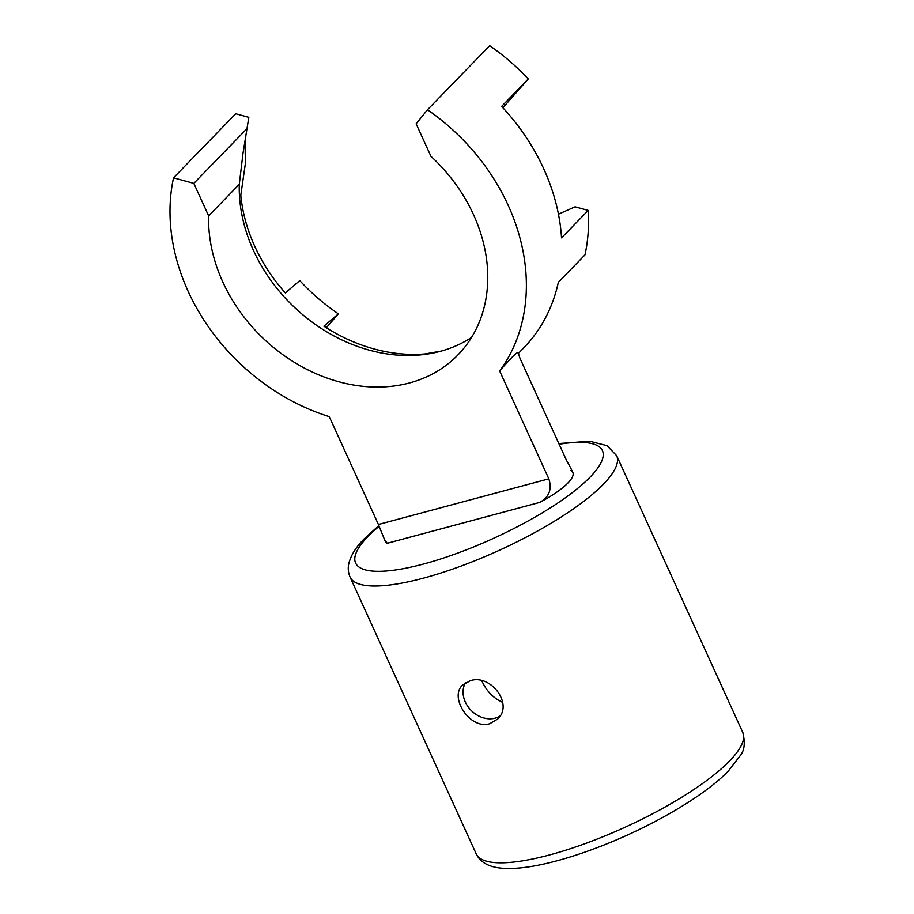 <?xml version="1.0" encoding="UTF-8"?>
<svg xmlns="http://www.w3.org/2000/svg" width="914" height="914" viewBox="0 0 914 914"><rect width="100%" height="100%" fill="white"/><g stroke="black" fill="none" stroke-linecap="round" stroke-linejoin="round"><path stroke-width="1.37" d="M571.936 470.436L572.838 472.424A54.246 13.881 155.5 0 1 539.683 502.426L387.262 543.27A54.246 13.881 155.5 0 1 385.194 541.237L378.407 524.499L548.823 478.833C552.193 489.264 549.143 497.125 539.683 502.426M489.744 723.705C470.23 730.046 448.74 697.245 462.598 685.066L470.173 680.759C490.498 673.538 514.011 704.271 497.627 719.067L489.744 723.705M502.689 702.386C493.332 698.182 486.374 690.973 481.815 680.77M500.004 716.016A24.415 19.754 44.1 0 1 495.125 718.153A24.415 19.754 44.1 0 1 469.465 708.579A24.415 19.754 44.1 0 1 465.489 682.747M387.262 543.27L384.291 539.249M471.533 337.426A152.969 123.756 -135.9 0 1 440.137 351.376A152.969 123.756 -135.9 0 1 430.643 353.501A152.969 123.756 -135.9 0 1 253.441 250.402A152.969 123.756 -135.9 0 1 239.285 184.331L243.033 153.106L248.825 117.346L235.721 113.747L173.546 177.819A195.288 157.985 44.1 0 0 329.246 416.624L378.407 524.499M570.77 470.39C573.032 472.538 571.627 469.248 566.577 460.53L519.975 358.265L518.078 352.461A195.288 157.985 44.1 0 1 518.032 352.507M326.344 327.749L338.374 313.845A181.018 146.446 -135.9 0 1 299.769 280.598L285.339 292.948A157.322 127.275 44.1 0 1 254.766 246.312A157.322 127.275 44.1 0 1 240.805 195.23L245.626 161.789A181.018 146.446 -135.9 0 1 245.843 135.935M502.894 107.772L528.269 78.947L501.626 106.401A195.288 157.985 44.1 0 1 561.539 237.88L588.182 210.414L575.077 206.827L558.454 214.196M518.227 353.558L523.848 347.766A195.288 157.985 -135.9 0 0 558.34 282.323L584.994 254.869A195.288 157.985 44.1 0 0 588.182 210.414M441.062 351.125L425.044 353.935A157.322 127.275 44.1 0 1 323.933 326.195L338.374 313.845M247.226 128.371L193.837 183.383L208.655 215.898A152.969 123.756 -135.9 0 0 409.506 382.943A152.969 123.756 -135.9 0 0 457.96 354.906A152.969 123.756 -135.9 0 0 430.951 156.328L416.133 123.824L427.489 109.771A195.288 157.985 44.1 0 1 499.661 370.97L548.823 478.833M427.489 109.771L489.664 45.7A195.288 157.985 44.1 0 1 528.269 78.947M239.285 184.331L208.655 215.898M193.837 183.383L173.546 177.819M499.661 370.97C510.355 358.574 516.49 352.404 518.078 352.461M379.173 526.247A135.615 34.698 -24.5 0 0 367.874 536.609A135.615 34.698 -24.5 0 0 423.502 564.041A135.615 34.698 -24.5 0 0 590.17 477.051A135.615 34.698 -24.5 0 0 559.151 444.227M558.842 443.553L589.633 441.222L606.987 445.644L616.642 455.64A146.469 37.474 155.5 0 1 603.411 484.214A146.469 37.474 155.5 0 1 423.411 578.162A146.469 37.474 155.5 0 1 350.085 577.111L476.217 853.882A146.469 37.474 -24.5 0 0 549.543 854.933A146.469 37.474 -24.5 0 0 729.543 760.985A146.469 37.474 -24.5 0 0 742.774 732.411C745.356 742.522 744.556 750.188 740.397 755.432L728.435 770.925C703.871 796.631 648.243 828.632 595.117 848.409C577.774 854.91 561.55 859.914 546.458 863.422C529.377 867.397 514.97 869.031 503.237 868.3C489.447 867.386 480.444 862.588 476.217 853.882M378.876 525.573L364.435 538.609C356.254 546.709 351.079 554.912 348.897 563.207C347.754 567.891 348.154 572.518 350.085 577.111M616.642 455.64L742.774 732.411"/></g></svg>
